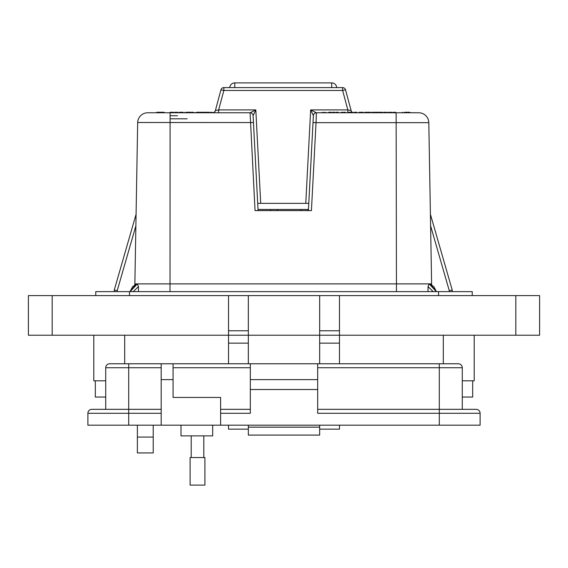 <?xml version="1.0" encoding="UTF-8"?>
<svg xmlns="http://www.w3.org/2000/svg" width="568" height="568" viewBox="0 0 568 568"><rect width="100%" height="100%" fill="white"/><g stroke="black" fill="none" stroke-linecap="round" stroke-linejoin="round"><path stroke-width="0.85" d="M153.225 452.923L137.378 452.923L137.378 437.069L153.225 437.069L153.225 452.923M248.337 425.176L248.337 429.145L228.521 429.145L228.521 425.176M339.479 425.176L339.479 429.145L319.663 429.145L319.663 425.176M105.719 380.801L93.784 380.801L93.784 335.226L93.784 380.801M474.216 380.801L474.216 335.226L474.216 380.801L462.281 380.801M339.479 295.601L339.479 335.226L539.6 335.226L539.6 295.601L319.663 295.601L319.663 335.226L248.337 335.226L248.337 363.769M153.225 425.176L153.225 437.069M137.378 425.176L137.378 437.069M319.663 295.601L248.337 295.601L248.337 335.226L28.4 335.226L28.4 295.601L228.521 295.601L228.521 363.769M339.479 363.769L339.479 335.226L319.663 335.226L319.663 363.769M319.663 335.226L248.337 335.226M248.337 295.601L228.521 295.601M248.337 330.753L228.521 330.753M339.479 330.753L319.663 330.753M539.6 335.226L539.6 295.601M472.235 291.632L472.235 295.601L472.235 291.632L95.765 291.632L95.765 295.601L95.765 291.632M472.675 380.801L472.675 397.046L462.281 397.046M105.719 397.046L95.325 397.046L95.325 380.801M180.993 425.176L180.993 435.876L212.688 435.876L212.688 425.176M480.109 425.176L480.109 413.291L480.109 425.176L220.611 425.176L220.611 397.444L173.07 397.444L173.07 363.769L161.184 363.769L161.184 425.176L87.891 425.176L87.891 413.291L128.695 413.291L128.695 425.176M161.184 367.73L128.695 367.73L128.695 409.329L161.184 409.329L91.853 409.329L128.695 409.329L128.695 413.291L161.184 413.291M220.611 425.176L161.184 425.176M128.695 363.769L128.695 367.73L105.719 367.73A3.962 3.962 0 0 1 109.681 363.769L250.325 363.769L250.325 413.291L220.611 413.291M317.675 389.52L317.675 363.769L458.319 363.769A3.962 3.962 0 0 1 462.281 367.73L462.281 409.329L476.147 409.329L317.675 409.329L439.305 409.329L439.305 413.291L317.675 413.291L317.675 389.52L250.325 389.52M105.719 367.73L105.719 409.329M91.853 409.329A3.962 3.962 0 0 0 87.891 413.291M248.344 425.176L248.344 435.081L319.656 435.081L248.344 435.081M319.656 435.081L319.656 425.176M458.319 363.769A3.962 3.962 0 0 1 462.281 367.73L439.305 367.73L439.305 409.329M220.611 409.329L250.325 409.329L220.611 409.329M317.675 379.616L250.325 379.616M439.305 425.176L439.305 413.291L480.109 413.291A3.962 3.962 0 0 0 476.147 409.329M317.675 363.769L250.325 363.769M197.508 485.107L204.913 485.107L204.913 457.531L190.102 457.531L190.102 485.107L197.508 485.107M308.403 210.607L313.38 115.631A3.018 3.018 0 0 1 316.397 112.769L418.744 112.769A10.068 10.068 0 0 1 428.805 122.66L316.035 122.66L311.427 210.607L255.053 210.607L250.083 112.769L255.813 109.908L253.101 115.623L258.078 210.607M134.857 284.781L134.864 283.886L429.138 283.886L436.359 291.632M134.864 283.886L137.676 122.66A10.068 10.068 -44.5 0 1 147.744 112.769L250.083 112.769A3.018 3.018 -90 0 1 253.101 115.623A3.018 3.018 0 0 0 250.083 112.769A3.018 3.018 0 0 1 253.101 115.631L257.695 203.358L308.786 203.358L313.38 115.631L310.668 109.908L316.39 112.769A3.018 3.018 -90 0 0 313.38 115.623L313.38 115.623M253.463 122.553L137.683 122.496M212.482 112.769A3.018 3.018 0 0 0 215.393 110.533L220.938 89.843A3.018 3.018 0 0 1 223.856 87.607L342.625 87.607A3.018 3.018 0 0 1 345.543 89.843L342.625 90.468L223.856 90.468L218.644 109.908L255.813 109.908L260.712 203.358M352.259 112.265A3.018 2.961 90 0 1 351.038 110.547L347.836 109.908L347.836 112.769M136.398 283.915L130.029 291.632L132.543 286.812L136.398 283.915M160.609 112.265L160.155 112.72L160.609 112.265L161.099 112.72L157.343 112.769L156.399 112.769L156.853 112.265L164.017 112.265M164.542 112.769L161.099 112.769L160.645 112.265L164.088 112.265L164.542 112.769M148.837 112.769L147.581 112.769M135.88 225.83L117.242 290.56L114.225 290.177L136.079 214.271L114.225 290.177L117.242 290.56L114.225 290.177L114.218 291.632M449.252 291.632L449.238 290.56L452.256 290.177L430.402 214.271L452.256 290.177L452.27 291.632L452.256 290.177L449.238 290.56L452.256 290.177L452.27 291.632M130.122 291.632L137.342 283.886L138.471 286.606L133.281 291.632M138.443 291.632L138.471 286.606M433.199 291.632L428.016 286.606L429.138 283.886L430.09 283.908M428.038 291.632L428.016 286.606M430.082 283.915L433.938 286.812L436.451 291.632L429.969 283.886L431.616 283.886L431.63 284.781M359.146 112.265L360.084 112.265M366.694 112.336L366.907 112.72L364.713 112.72L364.713 112.265L366.459 112.265L364.699 112.265M361.745 112.265L359.217 112.265L363.073 112.265L363.463 112.72L363.009 112.265M389.399 112.265L390.734 112.265M374.156 112.265L376.847 112.265M376.747 112.265L374.007 112.265L373.758 112.769M329.71 112.265L331.378 112.265L331.74 112.769M369.001 112.769L367.503 112.265L370.35 112.265M377.344 112.265L381.341 112.265M393.34 112.265L394.547 112.265M407.093 112.265L409.698 112.265M193.397 112.265L192.609 112.265M203.394 112.265L201.065 112.265M171.905 112.265L170.535 112.265L171.905 112.265M182.633 112.265L183.038 112.265M179.68 112.265L181.043 112.265L179.68 112.265M359.217 112.265L362.98 112.265M409.734 112.265L410.188 112.72L409.734 112.265L404.338 112.265M362.689 112.287L361.979 112.265L362.824 112.265L362.526 112.769M380.006 112.265L379.332 112.265M390.777 112.265L392.396 112.521L390.777 112.769M379.012 112.265L379.303 112.521L377.997 112.769M375.455 112.265L376.861 112.265M353.978 112.265L356.477 112.265M356.867 112.265L354.191 112.265L356.867 112.265L357.116 112.769M352.217 112.265L350.52 112.265M348.66 112.265L350.506 112.265M347.985 112.521L352.678 112.521L347.985 112.769M344.577 112.265L340.892 112.521L345.372 112.265L345.742 112.769M321.758 112.521L326.195 112.521L321.758 112.769M328.347 112.521L331.073 112.265L328.347 112.769M331.265 112.265L330.1 112.265M328.893 112.265L329.98 112.265M333.806 112.769L332.571 112.265L334.864 112.265M333.842 112.265L334.495 112.265M337.328 112.769L336.093 112.265L338.386 112.265M337.364 112.265L338.017 112.265M370.57 112.265L369.612 112.265M373.559 112.521L372.168 112.272L373.247 112.265L373.559 112.769M372.005 112.265L371.6 112.521L372.005 112.265M381.384 112.265L382.64 112.265M383.94 112.265L386.283 112.265M385.21 112.265L386.354 112.265M388.235 112.769L388.235 112.265L388.697 112.521L387.39 112.769M394.519 112.265L395.079 112.265M394.476 112.265L395.016 112.265M209.549 112.769L209.251 112.265L203.94 112.265L208.115 112.265L203.94 112.265L203.642 112.769M198.303 112.265L202.137 112.265M202.698 112.769L202.4 112.265L200.298 112.265M190.394 112.265L186.56 112.265L191.281 112.265L191.579 112.769M191.579 112.57L190.656 112.265M201.129 112.265L203.955 112.57M202.804 112.265L202.038 112.265M156.853 112.265L156.399 112.72L157.343 112.72L156.889 112.265L157.343 112.72M164.053 112.265L163.605 112.72L164.053 112.265L164.542 112.72L163.605 112.769M198.828 112.265L197.699 112.265M176.612 112.769L175.441 112.265L176.605 112.265M170.201 112.265L173.226 112.265L170.201 112.265M203.841 112.265L204.409 112.265M196.798 112.265L197.912 112.265M182.513 112.265L183.677 112.769M173.226 112.265L173.865 112.57L172.921 112.57L173.559 112.265L173.865 112.769M177.322 112.265L175.107 112.265M174.852 112.265L174.397 112.769M176.868 112.265L176.208 112.265M179.339 112.265L182.364 112.265L179.339 112.265M220.938 89.843A3.018 3.018 0 0 1 223.856 87.607L223.856 90.468L220.938 89.843A3.018 3.018 0 0 1 223.856 87.607M366.459 112.265L366.907 112.72L364.713 112.265L366.459 112.265A0.454 0.454 0 0 1 366.907 112.72L366.907 112.72A0.454 0.454 0 0 0 366.459 112.265M366.559 112.265L367.013 112.769M401.839 112.72L402.286 112.265L401.839 112.769L396.13 112.769L396.457 291.632M377.535 112.57L377.159 112.265L377.464 112.769M392.41 112.464L392.034 112.265M378.842 112.265L378.842 112.769M378.394 112.265L377.535 112.769M375.455 112.769L373.758 112.521M361.887 112.265L360.126 112.769M354.446 112.769L354.191 112.265M350.577 112.265L350.577 112.769M345.543 89.843L351.088 110.533A3.018 3.018 0 0 0 352.337 112.265L352.678 112.769M342.234 112.769L342.057 112.265M345.159 112.265L344.982 112.769M341.659 112.769L341.482 112.265M324.115 112.265L324.115 112.769M410.082 112.769L409.627 112.265L410.082 112.72L401.938 112.72L402.392 112.265L401.938 112.769M329.561 112.265L329.561 112.769M331.74 112.521L331.087 112.521L331.378 112.265M367.752 112.769L367.283 112.265L368.994 112.265M372.92 112.769L373.247 112.265M373.353 112.769L373.219 112.265M383.017 112.464L381.376 112.769M386.432 112.265L385.21 112.769M387.788 112.265L386.936 112.769M396.13 112.769L395.477 112.521L395.733 112.265L394.476 112.769M200.362 112.769L198.005 112.769M196.826 112.769L196.528 112.265M190.954 112.769L190.209 112.265M190.046 112.769L186.815 112.265L187.12 112.769M197.543 112.265L197.849 112.769M192.055 112.769L192.353 112.265M197.529 112.769L197.231 112.265M186.247 112.265L185.949 112.769M213.561 112.57L210.458 112.265L213.653 112.57L210.458 112.265L210.153 112.769M192.112 112.265L191.806 112.769M185.828 112.769L186.126 112.265M175.746 112.769L175.441 112.265M175.789 112.769L175.498 112.265M178.231 112.769L177.926 112.265L178.231 112.57L177.287 112.769M171.735 112.265L171.735 112.769M184.415 112.769L184.714 112.265M180.873 112.265L180.873 112.769M182.364 112.265L182.065 112.769M182.065 112.57L183.002 112.57L182.704 112.265L183.002 112.769M215.393 110.533L218.644 109.908L218.644 112.769M170.095 118.811L187.149 118.811M392.41 112.521L392.935 112.769L392.396 112.769M363.903 112.769L363.186 112.769M354.446 112.521L353.729 112.769A3.018 2.961 90 0 1 352.678 112.507M345.742 112.521L344.407 112.769M327.629 112.769L326.976 112.769M367.752 112.521L367.035 112.769M372.253 112.521L371.6 112.769M410.188 112.72L417.764 112.769M352.678 112.464A3.018 3.018 0 0 0 353.729 112.755M196.826 112.57L192.367 112.769M187.12 112.57L186.261 112.769M175.746 112.57L174.802 112.769M428.805 122.496L431.616 283.886M316.397 112.769L316.035 122.66L313.018 122.553M258.021 209.457L308.467 209.457M270.56 210.607L270.56 209.457M229.756 87.607A5.034 5.034 0 0 1 234.776 82.892L331.705 82.892A5.034 5.034 0 0 1 336.732 87.607M307.813 210.607L307.813 209.457M124.697 363.769L124.697 335.226M443.303 363.769L443.303 335.226M52.178 335.226L52.178 295.601M248.337 343.15L228.521 343.15M339.479 343.15L319.663 343.15M515.822 335.226L515.822 295.601M438.546 291.632L438.546 295.601M129.454 291.632L129.454 295.601M173.07 379.616L161.184 379.616M248.344 427.157L319.656 427.157M439.305 363.769L439.305 367.73L317.675 367.73M173.07 367.73L250.325 367.73M212.588 112.769A3.018 2.961 90 0 0 215.449 110.547M177.5 115.737L170.095 115.737L177.5 115.737M449.238 290.56L430.608 225.83M117.242 290.56L117.235 291.632M170.095 112.769L170.024 291.632M361.979 112.265L362.824 112.265M342.625 87.607L342.625 90.468L347.836 109.908L310.668 109.908L305.769 203.358M163.605 112.72L161.099 112.72M331.705 87.607L331.705 82.892M234.776 87.607L234.776 82.892M203.813 457.531L203.813 435.876M191.203 457.531L191.203 435.876M277.298 210.607L277.298 209.457M301.075 210.607L301.075 209.457"/></g></svg>
